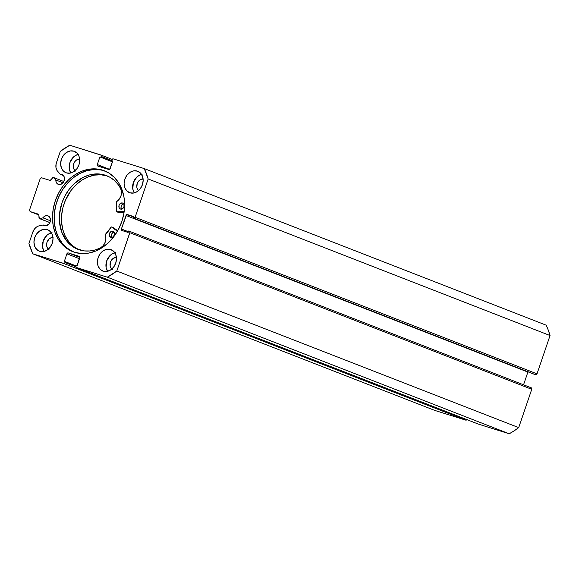<?xml version="1.0" encoding="UTF-8"?>
<svg xmlns="http://www.w3.org/2000/svg" width="579" height="579" viewBox="0 0 579 579"><rect width="100%" height="100%" fill="white"/><g stroke="black" fill="none" stroke-linecap="round" stroke-linejoin="round"><path stroke-width="0.87" d="M478.109 424.002A1.274 1.02 -68.7 0 0 478.211 424.045L509.216 433.772L478.211 424.045L76.319 267.462A1.274 1.02 111.3 0 1 75.755 265.949L76.044 265.102L77.21 265.471L79.801 257.872A1.274 1.02 111.3 0 0 79.236 256.359L68.3 252.929L79.88 257.438L68.3 252.929A1.274 1.02 111.3 0 0 66.911 253.826L79.504 258.733L66.911 253.826L64.327 261.426L75.798 265.812L65.499 261.795L65.21 262.642L75.704 266.724L65.21 262.642A1.274 1.02 111.3 0 1 63.82 263.539L32.822 253.812L434.713 410.395L465.719 420.122L434.713 410.395L32.822 253.812A75.234 60.317 111.3 0 1 28.95 243.462L32.815 232.114A8.772 7.035 111.3 0 1 39.249 225.81L43.172 224.949L46.096 225.781L49.172 223.784L50.12 221.989L50.387 219.028L49.208 216.64L47.804 215.786A5.225 4.191 111.3 0 0 42.933 217.856L50.409 220.765L42.933 217.856L39.654 218.58L49.895 222.568L39.654 218.58A0.767 0.615 111.3 0 1 39.379 218.565L49.859 222.647L39.379 218.565A0.767 0.615 -68.7 0 0 39.654 218.58L42.933 217.856L45.205 215.96L47.804 215.786A5.225 4.191 111.3 0 1 48.021 215.858A5.225 4.191 111.3 0 1 50.076 222.119A5.225 4.191 111.3 0 1 44.438 225.68A5.225 4.191 111.3 0 1 44.221 225.6A5.225 4.191 111.3 0 1 43.172 224.949L45.437 225.832L43.172 224.949L38.221 226.121L36.267 227.221L34.574 228.879L32.815 232.114L28.95 243.462L32.822 253.812L64.226 263.568L65.499 261.795L64.327 261.426L66.911 253.826L68.3 252.929L79.808 256.924L77.21 265.471L76.044 265.102L75.755 265.949L76.319 267.462L107.325 277.189L116.813 271.03L129.942 232.23L129.631 231.412L128.61 230.992L128.111 232.44L121.966 230.507L121.402 228.994L126.577 214.715L133.539 216.51L133.04 217.957L133.727 218.174L135.117 217.277L148.159 178.962L144.287 168.605L113.281 158.878L111.899 159.782L111.609 160.622L112.782 160.991L109.619 169.357L97.873 166.064L97.308 164.545L99.892 156.945L101.064 157.314L101.13 155.165L69.784 145.228L60.296 151.387L56.098 163.922L55.968 167.519L57.111 170.639L60.382 174.388L61.852 174.518A5.225 4.191 111.3 0 1 62.069 174.597A5.225 4.191 111.3 0 1 64.124 180.858A5.225 4.191 111.3 0 1 58.486 184.412A5.225 4.191 111.3 0 1 58.269 184.339A5.225 4.191 111.3 0 1 55.83 179.975L63.017 182.776L55.83 179.975L53.181 177.369L50.17 180.438L41.587 177.775L40.197 178.679L29.522 210.047L30.086 211.559L38.655 214.281L39.379 218.565A0.767 0.615 111.3 0 1 38.996 217.979L38.887 214.78A0.767 0.615 111.3 0 0 38.532 214.208L38.532 214.208A0.767 0.615 111.3 0 0 38.496 214.194L30.086 211.559L38.894 214.99L30.086 211.559L29.522 210.047L40.197 178.679L41.587 177.775L49.997 180.416A0.767 0.615 111.3 0 0 50.67 180.163L52.725 177.644A0.767 0.615 111.3 0 1 53.623 177.536L63.842 181.517L53.623 177.536L55.83 179.975L55.968 181.48L57.357 183.804L59.297 184.563L60.99 184.274L63.22 182.515L64.421 179.729L64.189 176.856L63.256 175.379L61.852 174.518A5.225 4.191 111.3 0 0 60.382 174.388L63.444 175.582L60.382 174.388L57.748 171.471A8.772 7.035 111.3 0 1 56.431 162.728L60.296 151.387A75.234 60.317 111.3 0 1 69.784 145.228L100.789 154.955A1.274 1.02 111.3 0 1 101.354 156.468L111.653 160.484L101.354 156.468L101.064 157.314L112.514 161.773L99.892 156.945L112.485 161.852L99.892 156.945L97.308 164.545L109.626 169.35L97.308 164.545A1.274 1.02 111.3 0 0 97.822 166.043L97.829 166.043A1.274 1.02 111.3 0 0 97.873 166.064L108.809 169.495A1.274 1.02 111.3 0 0 110.191 168.59L112.782 160.991L111.609 160.622L112.753 161.071L111.609 160.622L111.899 159.782A1.274 1.02 111.3 0 1 113.281 158.878L144.287 168.605A75.234 60.317 111.3 0 1 148.159 178.962L550.05 335.538L548.313 330.24L546.178 325.188L144.287 168.605L546.178 325.188A75.234 60.317 -68.7 0 1 550.05 335.538L537.008 373.853L550.05 335.538L148.159 178.962L135.117 217.277A1.274 1.02 111.3 0 1 133.727 218.174L535.618 374.758L537.008 373.853L135.117 217.277L537.008 373.853A1.274 1.02 -68.7 0 1 535.618 374.758L133.04 217.957L534.938 374.541L133.04 217.957L133.539 216.51L127.387 214.585L133.394 216.922L127.387 214.585A1.274 1.02 111.3 0 0 125.998 215.482L527.889 372.065L528.12 371.624M102.541 170.132A43.418 34.812 111.3 0 1 104.314 170.754A43.418 34.812 111.3 0 1 121.402 222.749A43.418 34.812 111.3 0 1 74.568 252.292L68.351 249.462L62.916 245.17L58.457 239.568L55.157 232.881L53.145 225.361L52.494 217.291L53.225 208.99L55.309 200.775L58.682 192.966L63.191 185.852L68.684 179.714L74.937 174.786L81.711 171.254L88.753 169.263L95.781 168.88L102.541 170.132L108.758 172.955L114.193 177.246L118.652 182.848L121.945 189.536L123.964 197.063L124.615 205.125L123.884 213.427L121.793 221.641L118.427 229.458L113.911 236.565L108.425 242.702L102.172 247.631L95.39 251.163L88.355 253.153L81.321 253.537L74.568 252.292A43.418 34.812 111.3 0 1 72.795 251.662A43.418 34.812 111.3 0 1 55.7 199.668A43.418 34.812 111.3 0 1 102.541 170.132L104.169 170.769L102.541 170.132M73.012 251.706L67.157 248.13L62.185 243.158L58.291 236.985L55.62 229.841L54.281 222.01L54.317 213.789L55.736 205.494L58.479 197.439L62.438 189.941L67.461 183.282L73.359 177.724L79.909 173.476L86.85 170.696L93.921 169.509L100.847 169.944L105.125 171.087A43.418 34.812 -68.7 0 0 104.169 170.769A43.418 34.812 -68.7 0 0 57.524 199.791A43.418 34.812 -68.7 0 0 73.613 251.974M110.632 249.52A11.479 9.199 111.3 0 1 111.103 249.679A11.479 9.199 111.3 0 1 115.619 263.423A11.479 9.199 111.3 0 1 103.236 271.233L100.153 269.351L98.104 266.101L97.402 261.983L98.148 257.619L100.232 253.674L103.337 250.75L106.985 249.288L110.632 249.52L113.708 251.402L115.757 254.644L116.466 258.77L115.72 263.134L113.636 267.078L110.531 270.002L106.883 271.464L103.236 271.233A11.479 9.199 111.3 0 1 102.765 271.066A11.479 9.199 111.3 0 1 98.249 257.329A11.479 9.199 111.3 0 1 110.632 249.52L111.559 249.882L110.632 249.52M137.324 171.095A11.479 9.199 111.3 0 1 137.795 171.261A11.479 9.199 111.3 0 1 142.311 185.005A11.479 9.199 111.3 0 1 129.935 192.814L126.852 190.932L124.803 187.683L124.101 183.565L124.847 179.201L126.924 175.256L130.029 172.325L133.684 170.87L137.324 171.095L140.407 172.976L142.456 176.226L143.165 180.344L142.42 184.715L140.335 188.66L137.23 191.584L133.575 193.046L129.935 192.814A11.479 9.199 111.3 0 1 129.464 192.648A11.479 9.199 111.3 0 1 124.948 178.904A11.479 9.199 111.3 0 1 137.324 171.095L138.251 171.456L137.324 171.095M47.174 229.602A11.479 9.199 111.3 0 1 47.644 229.769A11.479 9.199 111.3 0 1 52.161 243.513A11.479 9.199 111.3 0 1 39.777 251.322L36.701 249.44L34.653 246.191L33.944 242.073L34.689 237.708L36.774 233.764L39.879 230.833L43.526 229.378L47.174 229.602L50.257 231.484L52.305 234.734L53.007 238.852L52.262 243.223L50.178 247.168L47.073 250.092L43.425 251.547L39.777 251.322A11.479 9.199 111.3 0 1 39.314 251.156A11.479 9.199 111.3 0 1 34.791 237.412A11.479 9.199 111.3 0 1 47.174 229.602L48.1 229.964L47.174 229.602M73.873 151.184A11.479 9.199 111.3 0 1 74.336 151.351A11.479 9.199 111.3 0 1 78.86 165.095A11.479 9.199 111.3 0 1 66.476 172.904L63.393 171.022L61.345 167.772L60.643 163.647L61.388 159.283L63.473 155.338L66.578 152.415L70.225 150.953L73.873 151.184L76.949 153.066L78.997 156.316L79.707 160.434L78.961 164.798L76.877 168.742L73.772 171.673L70.124 173.128L66.476 172.904A11.479 9.199 111.3 0 1 66.006 172.737A11.479 9.199 111.3 0 1 61.49 158.993A11.479 9.199 111.3 0 1 73.873 151.184L74.8 151.546L73.873 151.184M466.891 419.63A1.274 1.02 -68.7 0 1 465.719 420.122L63.82 263.539L465.719 420.122L467.101 419.218M478.211 424.045L76.319 267.462L107.325 277.189L509.216 433.772L514.043 430.906L518.704 427.613L531.746 389.298L531.182 387.785L129.399 231.245M523.554 384.811L527.889 372.065L523.554 384.811M116.813 271.03L129.855 232.715L531.746 389.298L518.704 427.613L116.813 271.03A75.234 60.317 111.3 0 1 107.325 277.189L509.216 433.772A75.234 60.317 -68.7 0 0 518.704 427.613L116.813 271.03M111.848 269.003A6.507 5.211 111.3 0 1 110.596 261.802A6.507 5.211 111.3 0 1 116.393 257.351M138.547 190.585A6.507 5.211 111.3 0 1 137.295 183.384A6.507 5.211 111.3 0 1 143.085 178.925M48.397 249.093A6.507 5.211 111.3 0 1 47.138 241.892A6.507 5.211 111.3 0 1 52.935 237.433M75.089 170.667A6.507 5.211 111.3 0 1 73.837 163.466A6.507 5.211 111.3 0 1 79.634 159.015M78.744 154.275L76.884 154.803L73.439 157.039L69.907 162.605L69.335 169.104L70.819 172.983A11.479 9.199 -68.7 0 1 70.117 162.019A11.479 9.199 -68.7 0 1 78.049 154.427M75.668 171.095L74.184 169.611L73.388 167.483L73.714 163.799L74.894 161.563L76.652 159.905L79.779 159.022M52.052 232.693L48.397 234.155L46.747 235.458L43.208 241.023L42.636 247.523L44.12 251.402A11.479 9.199 -68.7 0 1 43.425 240.444A11.479 9.199 -68.7 0 1 51.35 232.845M48.969 249.513L46.993 247.03L46.595 244.693L47.022 242.217L49.02 239.062L50.974 237.795L53.08 237.441M142.202 174.185L140.342 174.713L136.897 176.95L133.365 182.515L132.794 189.015L134.277 192.894A11.479 9.199 -68.7 0 1 133.575 181.936A11.479 9.199 -68.7 0 1 141.508 174.337M139.126 191.005L137.643 189.521L136.847 187.393L137.172 183.709L138.352 181.48L140.111 179.823L143.23 178.933M115.51 252.61L111.856 254.065L110.205 255.368L106.666 260.941L106.095 267.433L107.578 271.312A11.479 9.199 -68.7 0 1 106.883 260.355A11.479 9.199 -68.7 0 1 114.808 252.755M112.427 269.423L110.944 267.947L110.148 265.812L110.473 262.135L111.653 259.899L113.412 258.241L116.538 257.358M129.341 231.224L531.24 387.807A1.274 1.02 -68.7 0 1 531.746 389.298L129.855 232.715A1.274 1.02 111.3 0 0 129.291 231.202L128.61 230.992L128.111 232.44L121.966 230.507A1.274 1.02 111.3 0 1 121.402 228.994L128.364 231.709L121.402 228.994L125.998 215.482L527.889 372.065A1.274 1.02 -68.7 0 1 527.99 371.834M100.84 154.977L112.109 159.37L100.891 154.998M118.767 212.551L116.589 211.719L118.767 212.551L124.029 212.522L118.767 212.551L116.459 211.48L116.307 201.97L119.18 199.27L120.975 195.818L121.496 192.004L120.664 188.508L117.638 183.919L113.933 180.091L109.655 177.116L104.915 175.082A39.531 31.693 111.3 0 1 106.536 175.647A39.531 31.693 111.3 0 1 120.664 188.508L120.664 188.508A9.278 7.44 111.3 0 1 116.437 201.76L116.307 202.057A31.751 25.454 111.3 0 1 116.459 211.48L118.767 212.551M122.545 203.019A3.185 2.555 111.3 0 1 122.676 203.063A3.185 2.555 111.3 0 1 123.928 206.877A3.185 2.555 111.3 0 1 120.49 209.048L122.516 208.708L123.957 206.797L123.971 204.445L122.545 203.019L120.519 203.359L119.079 205.27L119.064 207.622L120.49 209.048A3.185 2.555 111.3 0 1 120.36 209.005A3.185 2.555 111.3 0 1 119.108 205.183A3.185 2.555 111.3 0 1 122.545 203.019L122.545 203.019M112.912 231.303A3.185 2.555 111.3 0 1 113.043 231.354A3.185 2.555 111.3 0 1 114.302 235.168A3.185 2.555 111.3 0 1 110.864 237.339L112.891 236.999L114.331 235.088L114.338 232.729L112.912 231.303L110.886 231.651L109.445 233.554L109.438 235.914L110.864 237.339A3.185 2.555 111.3 0 1 110.734 237.289A3.185 2.555 111.3 0 1 109.474 233.475A3.185 2.555 111.3 0 1 112.912 231.303L112.912 231.303M107.593 176.088A39.531 31.693 -68.7 0 0 107.05 175.915L104.915 175.082L107.05 175.915A39.531 31.693 -68.7 0 0 64.653 202.143A39.531 31.693 -68.7 0 0 78.91 249.708M79.453 249.882A39.531 31.693 111.3 0 1 77.832 249.317A39.531 31.693 111.3 0 1 62.271 201.977A39.531 31.693 111.3 0 1 104.915 175.082L98.77 173.946L92.365 174.293L89.144 175.024L82.826 177.543L74.09 183.811L69.096 189.398L64.986 195.868L61.917 202.983L59.528 214.252L59.492 221.735L61.779 232.215L66.686 240.994L71.217 245.518L76.544 248.775L84.527 250.931L89.81 250.96L95.151 249.962L100.42 247.978A39.531 31.693 111.3 0 1 79.453 249.882M117.725 230.746L113.578 227.793L111.45 226.961L117.443 231.238L111.45 226.961L113.578 227.793L117.725 230.746M124.152 211.675L116.64 211.726L124.152 211.675M111.414 226.939L111.154 227.055A31.751 25.454 111.3 0 1 105.233 234.575L105.161 234.893A9.278 7.44 111.3 0 1 100.413 247.971L103.243 245.626L105.161 242.261L105.841 238.454L105.183 234.647L111.219 226.982L113.542 227.771M107.05 175.915L100.898 174.778L94.493 175.126L88.088 176.935L81.914 180.149L76.225 184.636L71.224 190.223L65.441 200.196L62.945 207.528L61.656 215.084L61.62 222.568L62.843 229.697L65.275 236.203L68.821 241.819L73.345 246.35L78.679 249.607M114.034 232.07L112.558 232.838L111.581 234.386L111.421 236.189L112.138 237.643M123.66 203.786L122.191 204.553L121.206 206.095L121.047 207.904L121.764 209.359M113.991 232.078A3.185 2.555 -68.7 0 0 111.638 234.227A3.185 2.555 -68.7 0 0 111.921 237.39M123.617 203.794A3.185 2.555 -68.7 0 0 121.264 205.936A3.185 2.555 -68.7 0 0 121.547 209.106M116.574 211.711L118.717 212.544M478.16 424.023L76.269 267.44"/></g></svg>
